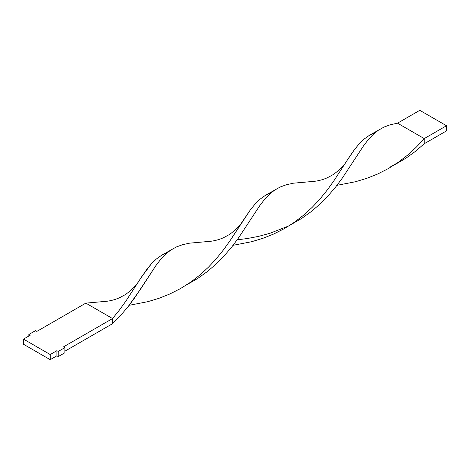 <?xml version="1.0" encoding="UTF-8"?>
<svg xmlns="http://www.w3.org/2000/svg" width="470" height="470" viewBox="0 0 470 470"><rect width="100%" height="100%" fill="white"/><g stroke="black" fill="none" stroke-linecap="round" stroke-linejoin="round"><path stroke-width="0.7" d="M170.31 250.387L161.704 255.21L156.31 259.046L151.317 263.899L141.811 276.536L125.972 300.964L119.621 309.783L112.553 318.548L63.573 346.825L64.907 347.594L64.907 352.741L58.233 356.595L56.894 355.825L50.214 359.679L23.5 344.257L23.5 339.111L30.18 335.257L28.84 334.487L35.52 330.627L36.86 331.403L85.84 303.127L36.86 331.403L35.52 330.627L28.84 334.487L28.84 336.027L28.84 334.487L30.18 335.257L23.5 339.111L50.214 354.539L50.214 359.679L23.5 344.257L23.5 339.111L50.214 354.539L56.894 350.679L56.894 355.825L50.214 359.679L50.214 354.539L56.894 350.679L58.233 351.454L58.233 356.595L56.894 355.825L56.894 350.679L58.233 351.454L64.907 347.594L64.907 352.741L58.233 356.595L58.233 351.454L64.907 347.594L63.573 346.825L112.553 318.548L112.553 323.689L64.907 351.196L112.553 323.689L120.69 315.394L128.04 306.71L134.643 297.886L155.74 265.832L160.476 259.628L165.364 254.399L170.31 250.387L176.315 246.973L182.66 244.67L189.733 243.143L206.647 241.639M378.097 130.419L384.102 127.012L390.453 124.703L397.52 123.175L419.786 110.321L446.5 125.743L446.5 130.889L424.24 143.738L415.321 151.44L405.686 158.361L394.406 164.9L405.686 158.361L415.321 151.44L424.24 143.738L424.24 138.597L397.52 123.175L390.453 124.703L384.102 127.012L378.379 130.225L373.156 134.438L368.263 139.661L363.527 145.864L342.436 177.918L335.833 186.749L328.477 195.426L320.34 203.721L311.428 211.424L301.793 218.344L290.507 224.883L301.793 218.344L311.428 211.424L320.34 203.721L328.477 195.426L335.833 186.749L342.436 177.918L363.527 145.864L368.263 139.661L373.156 134.438L378.097 130.419L369.49 135.243L364.103 139.079L359.109 143.932L354.333 149.789L349.598 156.569L333.759 180.997L327.414 189.821L320.34 198.581L312.497 207.047L303.861 214.984L293.973 222.569L284.438 228.567L273.846 233.96L262.853 238.331L251.638 241.709L233.038 245.322L251.638 241.709L262.853 238.331L273.846 233.96L284.438 228.567L294.484 222.21L303.861 214.984L312.497 207.047L320.34 198.581L327.414 189.821L333.759 180.997L346.919 160.687C344.592 164.97 340.08 169.576 333.377 174.493L327.384 177.754C322.115 180.086 316.498 181.391 310.529 181.661L293.627 183.159L286.553 184.687L280.208 186.995L274.486 190.209L269.263 194.421L264.369 199.644L259.634 205.848L238.543 237.902L231.933 246.732L224.584 255.41L216.447 263.705L207.534 271.407L197.899 278.328L186.613 284.867L197.899 278.328L207.534 271.407L216.447 263.705L224.584 255.41L231.933 246.732L238.543 237.902L259.634 205.848L264.369 199.644L269.263 194.421L274.204 190.403L265.597 195.226L260.204 199.063L255.21 203.915L250.439 209.773L229.865 240.981L223.52 249.805L216.447 258.565L208.598 267.031L199.967 274.968L190.591 282.194L180.545 288.551L169.946 293.938L158.96 298.315L147.744 301.693L129.144 305.306L147.744 301.693L158.96 298.315L169.946 293.938L180.545 288.551L190.591 282.194L199.967 274.968L208.598 267.031L216.447 258.565L223.52 249.805L229.865 240.981L243.025 220.665C240.699 224.954 236.187 229.554 229.483 234.477L223.491 237.738C218.221 240.07 212.599 241.374 206.636 241.639L189.733 243.143L182.66 244.67L176.315 246.973L170.592 250.193L165.364 254.399L160.476 259.628L155.74 265.832L140.583 289.156L128.04 306.71L120.69 315.394L112.553 323.689L112.553 318.548L119.621 309.783L125.972 300.964L139.126 280.649C136.805 284.938 132.293 289.538 125.584 294.461L119.597 297.721C114.328 300.054 108.705 301.352 102.736 301.623L85.84 303.127L112.553 318.548L85.84 303.127L102.754 301.623M274.204 190.403L280.208 186.995L286.553 184.687L293.627 183.159L310.541 181.661M424.24 138.597L416.391 147.063L407.76 155.006L397.873 162.585L388.332 168.589L377.739 173.976L366.747 178.347L355.537 181.726L336.931 185.339L355.537 181.726L366.747 178.347L377.739 173.976L388.332 168.589L398.378 162.226L407.76 155.006L416.391 147.063L424.24 138.597L397.52 123.175L419.786 110.321L446.5 125.743L424.24 138.597L446.5 125.743L446.5 130.889L424.24 143.738L424.24 138.597M243.025 220.665L250.439 209.773L255.21 203.915L260.204 199.063L265.597 195.226L271.689 192.295M237.156 239.835L247.22 238.537L258.435 236.398L269.68 233.379L286.776 226.722M139.126 280.649L146.546 269.757L151.317 263.899L156.31 259.046L161.704 255.21L167.796 252.278M346.919 160.687L354.333 149.789L359.109 143.932L364.103 139.079L369.49 135.243L375.583 132.311M390.676 166.738L397.873 162.585"/></g></svg>
